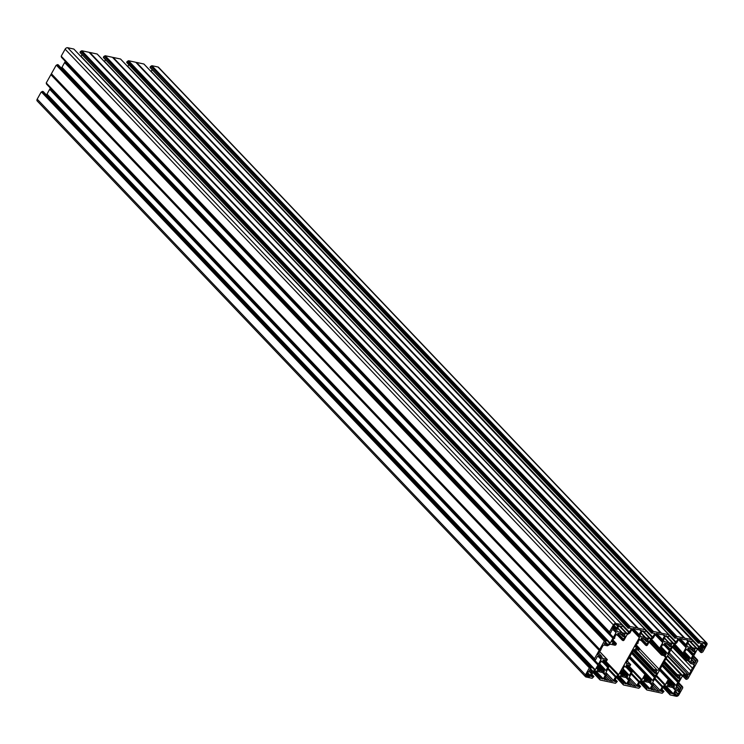 <?xml version="1.0" encoding="UTF-8"?>
<svg xmlns="http://www.w3.org/2000/svg" width="744" height="744" viewBox="0 0 744 744"><rect width="100%" height="100%" fill="white"/><g stroke="black" fill="none" stroke-linecap="round" stroke-linejoin="round"><path stroke-width="1.12" d="M626.113 666.931L631.079 672.213L629.35 675.533L628.15 674.38A5.375 3.618 -43.6 0 1 627.759 674.603L623.165 669.767M621.342 671.767L624.737 675.292L624.709 676.064L627.406 676.64L627.759 674.603M627.332 661.072L630.707 664.615L629.638 666.336A5.375 3.618 136.4 0 0 629.275 666.261L629.303 665.48L626.532 664.866L626.178 666.903A5.375 3.618 -43.6 0 0 625.788 667.126L624.532 666.075L625.537 667.126M620.319 673.608L622.049 670.511L622.961 670.13A5.375 3.618 -43.6 0 1 623.193 669.712L622.858 669.07L624.588 665.964L625.509 667.089M620.543 673.85L622.412 673.162A5.375 3.618 136.4 0 0 622.496 673.478L620.673 675.18L623.444 675.794L621.854 674.12M599.664 651.558L607.346 659.63L606.286 661.351A5.375 3.618 -43.6 0 0 605.923 661.267L605.951 660.495L603.17 659.881L602.817 661.918A5.375 3.618 136.4 0 0 602.435 662.141L601.171 661.091M596.967 668.624L598.697 665.527L599.608 665.145A5.375 3.618 -43.6 0 1 599.841 664.727L599.506 664.085L601.236 660.979L602.175 662.141M597.181 668.865L599.059 668.168A5.375 3.618 136.4 0 0 599.143 668.493L597.32 670.195L600.092 670.809L598.492 669.135M602.761 661.946L607.727 667.229L605.997 670.549L604.798 669.395A5.375 3.618 -43.6 0 1 604.407 669.619L599.804 664.783M599.069 668.224L600.938 670.186A5.375 3.618 136.4 0 0 601.301 670.26L601.347 671.079L604.054 671.655L604.407 669.619M641.319 639.756L645.932 644.602L646.852 644.23L648.582 641.123L646.48 641.579A5.375 3.618 136.4 0 0 646.396 641.254L644.769 639.542M644.034 638.64L644.239 639.487A5.375 3.618 136.4 0 1 644.602 639.561L645.448 638.938L648.229 639.561L646.396 641.254M636.306 645.001L639.617 648.48A5.375 3.618 -43.6 0 1 639.254 648.405L638.408 649.028L635.636 648.405L637.459 646.713A5.375 3.618 136.4 0 1 637.376 646.387L636.222 645.15M637.794 642.491L638.157 642.946A5.375 3.618 136.4 0 0 637.924 643.365L637.013 643.737L635.283 646.843L637.338 646.322M637.822 642.528L639.552 639.198L640.751 640.351A5.375 3.618 -43.6 0 1 641.133 640.138L641.486 638.092L644.285 638.901M614.033 641.449L615.902 643.411L615.056 644.034L612.275 643.421L614.107 641.719A5.375 3.618 -43.6 0 1 614.023 641.402L613.986 641.337M614.442 637.496L614.804 637.961A5.375 3.618 136.4 0 0 614.572 638.371L613.661 638.752L611.921 641.858L613.921 641.3M614.498 637.562L616.199 634.214L617.39 635.367A5.375 3.618 -43.6 0 1 617.78 635.144L617.818 633.293L620.84 633.683L620.784 634.279L620.068 633.525M617.957 634.771L622.579 639.617L623.491 639.236L625.23 636.139L623.128 636.594A5.375 3.618 136.4 0 0 623.044 636.269L621.407 634.558M620.784 634.279L620.887 634.502A5.375 3.618 -43.6 0 1 621.249 634.576L622.096 633.953L624.867 634.567L623.044 636.269M629.108 657.882L644.927 674.483L645.773 674.073L646.555 674.706A5.375 3.618 -43.6 0 0 646.322 675.115L645.401 675.496L643.672 678.593L645.773 678.147A5.375 3.618 136.4 0 0 645.857 678.463L644.025 680.165L646.806 680.779L645.206 679.105M633.758 649.884L652.925 670.009L652.637 671.246A5.375 3.618 -43.6 0 1 653 671.321L653.846 670.697L656.617 671.311L654.794 673.013L653.158 671.302M631.693 653.251L654.097 676.78A5.375 3.618 136.4 0 0 654.329 676.361L655.241 675.98L656.971 672.883L654.878 673.339A5.375 3.618 136.4 0 0 654.794 673.013M654.097 676.78L654.432 677.421L652.702 680.528L651.502 679.365A5.375 3.618 -43.6 0 1 651.121 679.588L646.517 674.761M645.783 678.193L647.652 680.156A5.375 3.618 136.4 0 0 648.015 680.23L647.987 681.011L650.768 681.625L651.121 679.588M664.029 662.132L676.277 674.994L675.989 676.231A5.375 3.618 136.4 0 1 676.352 676.305L677.198 675.682L679.97 676.296L678.147 677.998A5.375 3.618 -43.6 0 1 678.23 678.323L676.305 676.296M662.076 665.62L677.449 681.764A5.375 3.618 136.4 0 0 677.682 681.346L678.593 680.965L680.332 677.868L678.23 678.323M677.449 681.764L677.793 682.406L676.054 685.512L674.864 684.35A5.375 3.618 -43.6 0 1 674.473 684.573L669.87 679.746M659.491 670.242L668.279 679.477L669.126 679.067L669.907 679.691A5.375 3.618 -43.6 0 0 669.674 680.1L668.763 680.481L667.024 683.578L669.126 683.131A5.375 3.618 136.4 0 0 669.209 683.448L667.387 685.15L670.158 685.763L668.558 684.089M671.451 685.261L668.075 681.718L671.451 685.261L671.414 686.033L674.12 686.61L674.473 684.573M651.4 639.096L659.789 648.442L661.276 648.35A5.375 3.618 136.4 0 1 661.509 647.931L661.174 647.28L662.904 644.183L664.104 645.336A5.375 3.618 -43.6 0 1 664.494 645.122L664.522 643.262L667.545 643.662L667.498 644.248L666.782 643.495M650.107 640.259L662.616 653.39A5.375 3.618 136.4 0 0 662.978 653.465L663.025 654.283L665.722 654.86L666.075 652.814L661.481 647.987M664.671 644.741L669.293 649.596A5.375 3.618 -43.6 0 1 669.061 650.005L669.395 650.656L667.666 653.753L666.466 652.6A5.375 3.618 -43.6 0 1 666.075 652.814M669.293 649.596L670.205 649.214L671.934 646.108L669.842 646.564A5.375 3.618 136.4 0 0 669.758 646.248L668.121 644.527M667.498 644.248L667.591 644.471A5.375 3.618 -43.6 0 1 667.954 644.555L668.809 643.932L671.581 644.546L669.758 646.248M673.571 645.057L686.405 658.486L686.303 659.231L689.084 659.844L689.437 657.808A5.375 3.618 136.4 0 0 689.818 657.584L684.61 652.116M688.023 649.726L692.645 654.581A5.375 3.618 -43.6 0 1 692.413 654.99L692.748 655.641L691.018 658.738L689.818 657.584M692.645 654.581L693.557 654.199L695.287 651.093L693.194 651.549A5.375 3.618 136.4 0 0 693.11 651.233L691.474 649.512M674.761 644.081L683.141 653.427L684.638 653.334A5.375 3.618 136.4 0 1 684.871 652.916L684.526 652.265L686.256 649.168L687.456 650.321A5.375 3.618 -43.6 0 1 687.847 650.107L687.884 648.247L690.906 648.647L690.851 649.233L690.134 648.48M690.851 649.233L690.953 649.456A5.375 3.618 136.4 0 1 691.316 649.54L692.162 648.917L694.933 649.531L693.11 651.233M660.728 633.032L112.474 57.307M653.418 631.451L105.164 55.735L653.418 631.451L660.663 632.995M653.102 631.637L652.079 632.214L104.141 56.312L652.395 632.037M651.595 633.172L103.379 57.297L651.632 633.023L652.079 632.214M651.632 633.023L654.413 633.265M104.365 61.566A0.809 0.539 136.4 0 0 104.495 61.389L652.739 637.106L654.72 633.581M652.739 637.106A0.809 0.539 -43.6 0 1 652.311 637.543L645.346 630.233M643.086 630.847L650.461 638.594L652.311 637.543M650.461 638.594A0.809 0.539 -43.6 0 1 649.94 638.705L642.398 630.782M641.142 632.921L645.811 637.822L649.94 638.705M645.811 637.822L641.105 632.977M645.095 637.692L640.928 633.311L645.727 637.822M645.029 637.654L640.584 636.436M97.25 54.126L645.466 629.777L645.699 630.856L644.927 631.842L642.258 630.921L640.286 634.446A0.809 0.539 136.4 0 0 640.193 634.957L640.593 636.492A0.809 0.539 136.4 0 0 640.9 636.771M645.401 629.74L638.082 628.196L89.057 52.294L637.31 628.01L89.113 52.322M637.366 628.048L638.082 628.196M630.066 626.467L81.812 50.75L630.066 626.467L637.31 628.01M629.75 626.653L628.726 627.229L80.789 51.327L629.043 627.053M628.243 628.187L80.026 52.312L628.271 628.029L628.726 627.229M628.271 628.029L631.061 628.28M81.012 56.581A0.809 0.539 136.4 0 0 81.133 56.404L629.387 632.121L631.358 628.596M629.387 632.121A0.809 0.539 -43.6 0 1 628.95 632.558L621.993 625.248M619.733 625.862L627.108 633.609L628.95 632.558M627.108 633.609A0.809 0.539 -43.6 0 1 626.587 633.711L619.045 625.797M617.79 627.927L622.458 632.837L626.587 633.711M622.458 632.837L617.753 627.992M617.557 628.345L622.365 632.837M621.677 632.67L617.232 631.451M73.898 49.141L622.114 624.793L622.337 625.871L621.575 626.848L618.906 625.937L616.934 629.461A0.809 0.539 136.4 0 0 616.841 629.973L617.241 631.498A0.809 0.539 136.4 0 0 617.548 631.786M622.049 624.755L615.939 623.453L67.685 47.728A2.148 1.451 136.4 0 0 65.128 49.178L61.213 56.191L609.466 631.907L613.381 624.904A2.148 1.451 -43.6 0 1 615.939 623.453M609.466 631.907L609.689 632.986L610.461 633.172L612.005 629.852L615.409 630.326A0.809 0.539 -43.6 0 1 615.707 630.614L615.446 630.345M614.126 630.056L616.116 632.14L615.707 630.614M616.116 632.14A0.809 0.539 -43.6 0 1 616.023 632.651L613.4 629.898M613.372 637.385L65.128 61.659L613.372 637.385L616.023 632.651M612.944 638.194L64.626 62.561L612.879 638.287L613.344 637.478M612.879 638.287L610.229 643.011L61.975 67.295A0.809 0.539 -43.6 0 1 61.538 67.732L61.175 67.936M61.538 67.732L609.792 643.448A0.809 0.539 136.4 0 0 610.229 643.011M609.792 643.448L607.95 644.499L605.588 642.026M605.142 642.212L607.429 644.611A0.809 0.539 136.4 0 0 607.95 644.499M607.429 644.611L604.24 643.839M58.218 64.877L606.444 640.528L604.351 643.951M606.369 640.491L57.418 64.616L605.672 640.333M604.649 640.919L56.395 65.193L604.333 641.096L605.356 640.519M604.333 641.096L599.655 649.484L51.401 73.768L50.89 74.66L599.143 650.377L50.955 74.577M599.208 650.303L599.655 649.484M594.475 658.831L46.249 82.956L594.503 658.682L599.143 650.377M594.503 658.682L594.726 659.751L595.498 659.937L597.367 656.441L600.445 657.101A0.809 0.539 -43.6 0 1 600.752 657.389L600.492 657.11M599.162 656.831L601.152 658.914L600.752 657.389M601.152 658.914A0.809 0.539 -43.6 0 1 601.059 659.426L598.436 656.673M598.418 664.159L50.164 88.434L598.418 664.159L601.059 659.426M597.981 664.969L49.662 89.326L597.916 665.052L598.381 664.253M597.916 665.052L595.265 669.786L47.011 94.06A0.809 0.539 -43.6 0 1 46.584 94.497L46.212 94.711M46.584 94.497L594.837 670.223A0.809 0.539 136.4 0 0 595.265 669.786M594.837 670.223L592.987 671.274L590.634 668.791M590.187 668.977L592.466 671.376A0.809 0.539 136.4 0 0 592.987 671.274M592.466 671.376L589.285 670.614M43.264 91.642L591.48 667.294L589.388 670.716M591.406 667.256L42.455 91.382L590.708 667.108M589.685 667.684L41.431 91.968L589.369 667.87L590.392 667.294M589.369 667.87L585.454 674.873A2.148 1.451 136.4 0 0 585.454 676.687A2.148 1.451 136.4 0 0 586.012 676.994L592.122 678.296L593.917 676.501L591.843 674.362L593.917 676.501M591.564 674.864L593.842 676.463M592.894 676.268L590.829 676.398L592.801 672.641A0.809 0.539 -43.6 0 1 593.238 672.204L595.079 671.153A0.809 0.539 -43.6 0 1 595.6 671.051L604.639 672.976A0.809 0.539 136.4 0 1 604.946 673.264L605.346 674.789L603.365 672.706M602.64 672.548L605.253 675.301A0.809 0.539 136.4 0 0 605.346 674.789M605.253 675.301L603.282 678.835L595.944 671.125M594.986 671.209L601.71 678.723L603.282 678.835M601.561 678.119L600.613 677.914L594.503 671.488M594.177 671.674L600.613 677.914M600.296 678.091L599.85 678.9L593.396 672.12M614.916 679.849L617.269 681.485L615.474 683.28L600.138 680.007L599.85 678.9M616.255 681.253L614.181 681.383L616.153 677.626A0.809 0.539 -43.6 0 1 616.59 677.189L618.431 676.138A0.809 0.539 -43.6 0 1 618.962 676.036L628.001 677.961A0.809 0.539 136.4 0 1 628.299 678.249L628.708 679.774L626.718 677.691M625.992 677.533L628.615 680.286A0.809 0.539 136.4 0 0 628.708 679.774M628.615 680.286L626.634 683.82L619.296 676.11M624.988 683.141L618.366 676.184L625.072 683.708L626.634 683.82M624.923 683.104L623.974 682.899L617.855 676.473M617.539 676.659L623.974 682.899M623.649 683.076L623.202 683.885L616.748 677.105M638.268 684.833L640.621 686.48L638.836 688.265L623.5 684.991L623.202 683.885M639.608 686.238L637.534 686.368L639.505 682.611A0.809 0.539 -43.6 0 1 639.942 682.174L641.793 681.132A0.809 0.539 -43.6 0 1 642.314 681.02L651.353 682.946A0.809 0.539 136.4 0 1 651.651 683.234L652.06 684.759L650.07 682.676M649.345 682.518L651.967 685.271A0.809 0.539 136.4 0 0 652.06 684.759M651.967 685.271L649.996 688.804L642.649 681.095M648.34 688.126L641.719 681.169L648.424 688.693L649.996 688.804M648.275 688.088L647.327 687.884L641.207 681.457M640.891 681.644L647.327 687.884M647.01 688.07L646.555 688.87L640.1 682.09M661.621 689.818L663.974 691.464L662.188 693.25L646.852 689.976L646.555 688.87M662.96 691.223L660.895 691.353L662.867 687.596A0.809 0.539 -43.6 0 1 663.304 687.158L665.145 686.117A0.809 0.539 -43.6 0 1 665.666 686.005L674.706 687.94A0.809 0.539 136.4 0 1 675.013 688.219L675.413 689.753L673.432 687.661M672.697 687.512L675.32 690.255A0.809 0.539 136.4 0 0 675.413 689.753M675.32 690.255L673.348 693.789L666.01 686.08M665.052 686.163L671.776 693.678L673.348 693.789M671.627 693.073L670.679 692.869L664.559 686.442M664.243 686.628L670.679 692.869M670.363 693.055L669.916 693.854L663.453 687.075M682.787 687.586L682.415 687.233L682.787 687.809L678.872 694.822A2.148 1.451 -43.6 0 1 676.315 696.272L670.205 694.961L669.916 693.854M682.713 687.549L678.677 682.694M678.472 683.066L682.49 686.703M681.792 686.554L678.286 683.392M677.682 684.471L680.862 687.819L681.476 686.731M680.862 687.819L679.923 690.051L676.547 686.498M676.529 689.056L679.923 690.051M676.845 689.39A0.809 0.539 -43.6 0 1 676.547 689.111L676.138 687.577A0.809 0.539 -43.6 0 1 676.231 687.065L682.025 676.705A0.809 0.539 136.4 0 1 682.462 676.268L684.303 675.226A0.809 0.539 136.4 0 1 684.824 675.115L687.977 675.812L687.214 677.393L685.112 675.171M684.034 675.375L686.414 677.886L687.214 677.393M686.414 677.886L685.81 678.974L682.964 675.98M697.388 660.44L697.751 661.044L687.921 678.621L686.582 679.384L685.81 678.974M697.751 660.812L693.641 655.92M693.436 656.292L697.454 659.928M696.756 659.779L693.25 656.617M692.645 657.705L695.826 661.044L696.431 659.965M695.826 661.044L694.887 663.276L691.511 659.733M691.492 662.29L694.887 663.276M691.808 662.625A0.809 0.539 -43.6 0 1 691.501 662.337L691.102 660.812A0.809 0.539 -43.6 0 1 691.195 660.3L696.989 649.94A0.809 0.539 136.4 0 1 697.416 649.503L699.267 648.452A0.809 0.539 136.4 0 1 699.788 648.34L702.941 649.038L702.178 650.619L700.067 648.405M698.988 648.61L701.378 651.112L702.178 650.619M701.378 651.112L700.774 652.2L697.928 649.214M700.132 641.421L151.878 65.705L700.132 641.421L706.242 642.732A2.148 1.451 136.4 0 1 706.8 643.03A2.148 1.451 136.4 0 1 706.8 644.843L702.885 651.856L701.546 652.618L700.774 652.2M699.806 641.607L698.793 642.184L150.855 66.281L699.109 642.007M698.309 643.141L150.083 67.267L698.337 642.993L698.793 642.184M698.337 642.993L701.127 643.235M151.078 71.536A0.809 0.539 136.4 0 0 151.199 71.359L699.453 647.075L701.425 643.551M699.453 647.075A0.809 0.539 -43.6 0 1 699.016 647.513L692.05 640.203L692.404 640.826L691.641 641.812L688.972 640.891L687 644.416A0.809 0.539 136.4 0 0 686.907 644.927L687.307 646.462A0.809 0.539 136.4 0 0 687.614 646.741L687.298 646.415M689.79 640.817L697.174 648.563L699.016 647.513M697.174 648.563A0.809 0.539 -43.6 0 1 696.654 648.675L689.102 640.751M687.856 642.89L692.524 647.792L696.654 648.675M692.524 647.792L687.819 642.946M692.032 647.885L687.642 643.272L692.432 647.792M691.743 647.624L687.614 646.741M143.964 64.105L692.404 640.603M692.115 639.71L684.787 638.166L135.761 62.264L684.015 637.989L135.827 62.291M684.08 638.017L684.787 638.166M676.77 636.436L128.526 60.72L676.77 636.436L684.015 637.989M676.454 636.622L675.431 637.199L127.178 61.482L675.757 637.022M674.947 638.157L126.731 62.282L674.985 638.008L675.431 637.199M674.985 638.008L677.775 638.25M127.717 66.551A0.809 0.539 136.4 0 0 127.847 66.374L676.101 642.091L678.072 638.566M676.101 642.091A0.809 0.539 -43.6 0 1 675.664 642.528L668.698 635.218M666.438 635.832L673.813 643.579L675.664 642.528M673.813 643.579A0.809 0.539 -43.6 0 1 673.292 643.69L665.75 635.767M664.494 637.906L669.163 642.807L673.292 643.69M669.163 642.807L664.466 637.961M664.271 638.315L669.079 642.807M668.382 642.639L663.936 641.43M120.612 59.111L668.828 634.762L669.051 635.841L668.279 636.827L665.61 635.906L663.639 639.431A0.809 0.539 136.4 0 0 663.546 639.942L663.955 641.477A0.809 0.539 136.4 0 0 664.253 641.756M668.754 634.725L661.435 633.181M669.265 652.758L689.39 673.887L691.027 670.967A4.297 2.892 -43.6 0 1 692.543 668.251L694.18 665.322A1.079 0.725 136.4 0 0 693.901 664.262L690.906 663.629A1.079 0.725 -43.6 0 1 690.497 663.248L690.051 661.537A1.079 0.725 136.4 0 0 689.641 661.156L684.899 660.095L685.661 658.514L673.301 645.532M689.39 673.887A1.079 0.725 -43.6 0 1 688.116 674.622L685.122 673.98A1.079 0.725 136.4 0 0 684.424 674.12L682.36 675.292A1.079 0.725 -43.6 0 1 681.662 675.44L665.861 658.849M676.277 674.994L677.096 674.464L681.662 675.44M677.44 681.997L661.993 665.778L677.793 682.406M671.367 685.224A5.375 3.618 -43.6 0 1 671.004 685.14L670.158 685.763M668.279 679.477L665.35 684.713L656.561 675.487M651.037 689.177L654.013 690.162A4.297 2.892 -43.6 0 1 656.375 690.664L658.933 691.213A1.079 0.725 136.4 0 0 660.207 690.488L662.123 687.047A1.079 0.725 -43.6 0 1 662.709 686.47L664.773 685.298A1.079 0.725 136.4 0 0 665.35 684.713M651.456 689.614A1.079 0.725 -43.6 0 1 651.177 688.553L653.093 685.122A1.079 0.725 136.4 0 0 653.223 684.443L652.767 682.732A1.079 0.725 -43.6 0 1 652.897 682.053L673.608 644.983A1.079 0.725 136.4 0 1 674.194 644.397L676.259 643.225A1.079 0.725 -43.6 0 0 676.835 642.649L678.751 639.208L686.191 646.964A1.079 0.725 -43.6 0 1 686.07 647.643L678.491 639.682M680.081 638.491L685.866 644.574L687.781 641.142A1.079 0.725 -43.6 0 0 687.503 640.082L684.954 639.533A4.297 2.892 136.4 0 1 682.583 639.031L680.035 638.482A1.079 0.725 136.4 0 0 678.751 639.208M685.866 644.574A1.079 0.725 136.4 0 0 685.745 645.253L686.191 646.964M683.141 652.879L686.07 647.643M686.331 658.449A5.375 3.618 -43.6 0 1 685.968 658.375L685.661 658.514M700.569 647.41L701.35 647.578A5.431 3.655 -43.6 0 1 702.913 647.912L704.122 647.922L704.698 646.899A5.431 3.655 -43.6 0 1 705.693 645.113L705.898 644.75A1.079 0.725 -43.6 0 0 705.61 643.69L705.303 643.625A5.431 3.655 136.4 0 1 703.75 643.3L702.848 643.104L701.955 644.313A5.431 3.655 136.4 0 1 700.96 646.099L700.411 647.234M656.72 633.507L662.513 639.589L664.429 636.148A1.079 0.725 -43.6 0 0 664.15 635.097L661.602 634.548A4.297 2.892 -43.6 0 1 659.231 634.046L656.682 633.497A1.079 0.725 136.4 0 0 655.399 634.223L653.483 637.654A1.079 0.725 -43.6 0 1 652.897 638.24L650.842 639.412A1.079 0.725 136.4 0 0 650.256 639.998L647.327 645.234L646.48 645.643L640.928 640.249M662.513 639.589A1.079 0.725 136.4 0 0 662.383 640.268L662.839 641.979A1.079 0.725 -43.6 0 1 662.718 642.658L655.139 634.697M659.789 647.894L662.718 642.658M663.825 645.308L662.848 644.285L663.825 645.308M662.616 653.39L661.546 655.111L665.22 655.948A1.507 1.014 -43.6 0 1 665.61 656.162A1.507 1.014 -43.6 0 1 665.61 657.426L663.936 655.669M638.138 650.163L657.24 670.223A1.507 1.014 136.4 0 0 659.026 669.209L665.61 657.426M657.24 670.223L653.734 669.479L634.697 649.484M652.925 670.009L653.734 669.479M647.652 680.156L646.806 680.779M644.927 674.483L641.998 679.728L628.178 665.22M627.685 684.192L630.652 685.178A4.297 2.892 136.4 0 1 633.023 685.68L635.571 686.228A1.079 0.725 136.4 0 0 636.855 685.494L638.771 682.062A1.079 0.725 -43.6 0 1 639.356 681.485L641.412 680.314A1.079 0.725 136.4 0 0 641.998 679.728M628.103 684.629A1.079 0.725 -43.6 0 1 627.824 683.569L629.74 680.137A1.079 0.725 136.4 0 0 629.87 679.458L629.415 677.747A1.079 0.725 -43.6 0 1 629.536 677.068L632.465 671.283L626.281 664.959M630.745 671.795A5.375 3.618 136.4 0 0 630.977 671.376L632.214 671.181M624.662 675.245A5.375 3.618 -43.6 0 1 624.3 675.171L623.444 675.794M630.707 664.615L627.294 661.118M626.448 663.164L630.54 664.522M627.034 663.778A1.507 1.014 -43.6 0 1 626.643 663.564A1.507 1.014 -43.6 0 1 626.643 662.29L633.228 650.516A1.507 1.014 136.4 0 1 635.013 649.493L638.519 650.247L639.719 648.703L636.325 644.974M645.932 644.602A5.375 3.618 -43.6 0 1 645.699 645.02L645.699 645.262M676.473 695.203A5.431 3.655 -43.6 0 0 674.92 694.877L673.952 694.645L674.529 693.389A5.431 3.655 -43.6 0 0 675.524 691.604L676.026 690.711L677.31 690.59A5.431 3.655 136.4 0 0 678.872 690.925L679.839 691.148L679.263 692.404A5.431 3.655 136.4 0 0 678.268 694.189L678.063 694.543A1.079 0.725 136.4 0 1 676.789 695.268L674.622 693.259M598.688 653.297L601.347 656.096L598.353 655.455A1.079 0.725 136.4 0 1 598.074 654.394L599.711 651.474A4.297 2.892 136.4 0 0 601.226 648.759L602.863 645.829A1.079 0.725 -43.6 0 1 604.137 645.104L607.132 645.746A1.079 0.725 136.4 0 0 607.829 645.597L609.894 644.425A1.079 0.725 -43.6 0 1 610.591 644.285L615.158 645.262L615.976 644.723L616.348 643.532L612.972 639.989M622.579 639.617A5.375 3.618 -43.6 0 1 622.347 640.035L623.128 640.658L623.974 640.249L626.904 635.013A1.079 0.725 136.4 0 1 627.48 634.427L629.545 633.256A1.079 0.725 -43.6 0 0 630.131 632.67L632.047 629.238A1.079 0.725 136.4 0 1 633.321 628.513L635.878 629.061A4.297 2.892 -43.6 0 0 638.24 629.564L640.798 630.103A1.079 0.725 -43.6 0 1 641.077 631.163L639.161 634.604A1.079 0.725 136.4 0 0 639.031 635.283L639.487 636.985A1.079 0.725 -43.6 0 1 639.356 637.664L631.777 629.712M604.333 679.207L607.299 680.193A4.297 2.892 136.4 0 1 609.671 680.695L612.219 681.234A1.079 0.725 136.4 0 0 613.493 680.509L615.418 677.077A1.079 0.725 -43.6 0 1 615.995 676.491L618.059 675.32A1.079 0.725 136.4 0 0 618.636 674.743L639.356 637.664M604.751 679.644A1.079 0.725 -43.6 0 1 604.463 678.584L606.388 675.152A1.079 0.725 136.4 0 0 606.509 674.473L606.062 672.762A1.079 0.725 -43.6 0 1 606.183 672.083L609.113 666.299L602.928 659.975M607.383 666.801A5.375 3.618 136.4 0 0 607.615 666.391L608.852 666.196M605.077 669.433L599.683 663.76M600.938 670.186L600.092 670.809M607.346 659.63L602.194 658.124M601.347 656.096A1.079 0.725 -43.6 0 1 601.756 656.478L602.203 658.18A1.079 0.725 136.4 0 0 602.612 658.561M617.725 626.327A5.431 3.655 -43.6 0 0 616.73 628.113L616.227 629.006L614.935 629.136A5.431 3.655 136.4 0 0 613.381 628.801L612.414 628.568L612.991 627.313A5.431 3.655 136.4 0 0 613.986 625.537L614.191 625.174A1.079 0.725 136.4 0 1 615.465 624.449L615.772 624.514A5.431 3.655 -43.6 0 0 617.334 624.848L618.301 625.081L617.725 626.327L616.144 624.672M587.137 673.729L589.722 676.436L590.299 675.413A5.431 3.655 136.4 0 1 591.294 673.627L591.787 672.371L590.903 672.139A5.431 3.655 -43.6 0 1 589.341 671.813L588.448 671.618L587.555 672.827A5.431 3.655 -43.6 0 1 586.56 674.613L586.356 674.966A1.079 0.725 -43.6 0 0 586.635 676.026L586.226 675.329M589.722 676.436L588.504 676.426A5.431 3.655 136.4 0 0 586.951 676.091M113.181 57.465L661.518 633.181M120.5 59.009L113.265 57.455M127.847 66.374L128.796 64.672M126.731 62.282L127.178 61.482M128.201 60.896L127.503 61.296M128.526 60.72L135.761 62.264M136.533 62.45L684.871 638.166M143.862 63.993L136.617 62.45M151.199 71.359L152.148 69.657M150.083 67.267L150.539 66.467M151.553 65.881L150.855 66.281M151.878 65.705L157.988 67.007A2.148 1.451 -43.6 0 1 158.546 67.313L706.8 643.03M585.454 676.687L37.2 100.97A2.148 1.451 -43.6 0 1 37.2 99.157L41.115 92.144M41.431 91.968L42.138 91.568M43.152 91.54L42.455 91.382M49.662 89.326L47.011 94.06M49.727 89.243L50.127 88.527M594.698 659.677L46.472 83.802L594.726 659.528M46.249 82.956L50.89 74.66M51.401 73.768L599.692 649.4M56.079 65.379L51.438 73.675M56.395 65.193L57.102 64.793M58.116 64.765L57.418 64.616M64.626 62.561L61.975 67.295M64.691 62.477L65.091 61.761M609.652 632.912L61.436 57.037L609.689 632.753M609.429 632.065L61.213 56.191M73.796 49.039L67.685 47.728M81.133 56.404L82.082 54.703M80.026 52.312L80.473 51.513M81.496 50.927L80.789 51.327M81.812 50.75L89.057 52.294M89.829 52.471L638.157 628.196M97.148 54.024L89.903 52.471M104.495 61.389L105.434 59.687M103.379 57.297L103.825 56.498M104.848 55.912L104.141 56.312M105.164 55.735L112.409 57.279M699.537 642.1L151.283 66.374M684.341 638.259L136.087 62.533M704.698 646.899L702.057 644.127M702.913 647.912L701.053 645.969M701.35 647.578L700.588 646.769M705.693 645.113L704.112 643.448M692.543 668.251L672.418 647.122M691.027 670.967L670.902 649.828M676.184 637.115L127.931 61.389M660.988 633.265L112.735 57.548M633.023 685.68L629.006 681.457M630.652 685.178L628.308 682.704M674.92 694.877L674.148 694.068M656.375 690.664L652.358 686.442M654.013 690.162L651.66 687.689M679.263 692.404L677.682 690.748M678.268 694.189L675.626 691.418M616.73 628.113L614.088 625.351M629.471 627.136L81.217 51.42M637.636 628.28L89.382 52.564M613.381 628.801L612.61 627.992M614.935 629.136L613.084 627.192M613.279 637.868L65.026 62.143M605.077 641.012L56.823 65.286M599.571 649.921L51.317 74.205M645.318 637.915L640.928 633.302M652.823 632.13L104.569 56.404M588.504 676.426L586.653 674.483M590.299 675.413L587.658 672.641M591.294 673.627L589.713 671.962M607.299 680.193L604.946 677.719M609.671 680.695L605.644 676.473M590.113 667.777L41.859 92.061M598.316 664.634L50.071 88.917M628.15 674.38L622.942 668.912M628.541 674.687L629.35 675.533M622.988 670.084L627.573 674.901M627.759 676.305L622.142 670.4M621.184 672.055L622.161 673.078M597.832 667.07L598.808 668.093M604.798 669.395L599.59 663.927M605.188 669.702L605.997 670.549M599.636 665.099L604.221 669.916M604.407 671.321L598.79 665.415M636.148 645.29L637.124 646.313M612.796 640.305L613.763 641.319M644.537 677.04L645.513 678.063M651.502 679.365L629.824 656.599M651.893 679.681L652.702 680.528M646.341 675.078L650.926 679.886M651.121 681.29L645.494 675.385M678.147 677.998L676.51 676.287M674.864 684.35L660.207 668.968M675.254 684.666L676.054 685.512M667.898 682.025L668.865 683.048M669.693 680.062L674.287 684.88M674.473 686.275L668.847 680.379M661.304 648.303L665.889 653.12M666.075 654.525L660.384 648.536M666.466 652.6L661.258 647.131M666.856 652.906L667.666 653.753M684.657 653.288L689.242 658.105M689.437 659.51L683.736 653.53M690.209 657.891L691.018 658.738M666.633 643.467L667.48 644.351M650.219 640.063L662.978 653.465M661.463 654.934L649.14 641.998M689.986 648.452L690.832 649.335M706.242 642.732L157.988 67.007M693.194 651.549L691.26 649.521M694.812 649.884L694.329 649.373M691.697 649.279L693.259 650.916M704.801 643.606L705.898 644.75M689.976 640.854L690.581 641.495M691.808 647.661L687.633 643.281M690.581 641.477L690.004 640.863M685.745 645.253L679.402 638.594M687.781 641.142L686.591 639.886M687.791 650.135L692.413 654.99M697.807 649.279L700.736 652.358M704.122 647.922L701.546 645.215M701.35 645.532L703.805 648.098M699.658 648.331L701.992 650.786M701.573 650.944L699.221 648.48M693.557 654.199L687.884 648.238M687.884 648.721L693.278 654.385M692.934 654.385L687.949 649.149M689.437 657.808L684.833 652.972M695.966 661.741L692.45 658.049M691.688 659.407L695.203 663.099M695.807 661.249L692.562 657.845M692.524 657.91L695.975 661.537M692.748 655.641L687.605 650.237M692.385 655.194L687.642 650.219L692.404 655.231M684.703 651.949L690.041 657.557L684.713 651.949M673.469 645.243L685.968 658.375M684.824 659.919L672.492 646.982M674.315 644.332L689.084 659.844M690.497 663.248L688.219 660.858M692.99 664.076L694.18 665.322M672.716 646.592L684.964 659.454M669.842 646.564L667.907 644.537M671.46 644.899L670.967 644.388M668.345 644.295L669.907 645.932M664.429 645.15L669.061 650.005M670.205 649.214L664.531 643.253M664.531 643.737L669.916 649.4M669.572 649.391L664.587 644.155M669.395 650.656L664.253 645.253M669.023 650.21L664.29 645.234L669.051 650.247M666.717 652.59L661.351 646.955L666.68 652.562M650.954 639.347L665.722 654.86M659.026 669.209L639.654 648.861M655.427 634.186L662.839 641.979M662.383 640.268L656.05 633.609M664.429 636.148L663.239 634.902M649.363 641.607L661.611 654.469M662.309 653.53L649.949 640.547M644.704 676.752L648.015 680.23M633.107 650.73L652.516 671.125M669.135 683.178L671.004 685.14M670.139 694.924L662.988 687.419L670.102 694.859M674.734 693.11L676.789 695.268M670.139 694.701L663.099 687.307M663.341 687.14L669.879 694.013M665.443 686.005L673.032 693.966M668.586 680.797L674.12 686.61M675.45 691.799L678.063 694.543M663.908 691.427L661.9 689.316M669.023 683.029L667.963 681.913M662.141 691.65L661.174 690.627M662.746 691.288L661.518 690.004M661.276 690.441L662.355 691.585M670.707 685.28L669.163 683.662M668.819 683.913L670.446 685.624M662.709 686.47L654.971 678.342M656.143 676.24L664.773 685.298M653.111 685.094L658.933 691.213M654.553 679.095L662.123 687.047M660.207 690.488L652.758 682.657M669.879 679.421L660.105 669.163M669.126 679.067L659.947 669.433M662.309 665.201L677.682 681.346M681.002 688.516L677.486 684.824M676.733 686.173L680.249 689.865M680.853 688.023L677.607 684.61M677.561 684.685L681.02 688.312M677.421 681.96L661.993 665.768M675.115 684.35L660.3 668.8L675.078 684.322M682.853 676.045L685.782 679.123M684.694 675.106L687.028 677.552M686.61 677.719L684.257 675.245M678.593 680.965L662.783 664.364M662.616 664.662L678.314 681.151M677.97 681.151L662.486 664.894M663.49 663.099L675.878 676.11M677.096 674.464L664.513 661.258M679.849 676.659L679.365 676.147M676.742 676.054L678.296 677.691M666.168 658.291L682.36 675.292M684.424 674.12L667.349 656.189M688.116 674.622L668.54 654.06M667.656 655.641L685.122 673.98M675.887 676.008L663.527 663.025M646.778 689.939L639.635 682.434L646.75 689.874M646.778 689.716L639.747 682.322M646.555 689.093L639.961 682.164L646.527 689.028M642.091 681.02L649.67 688.981M645.225 675.812L650.768 681.625M631.926 652.841L654.329 676.361M654.432 677.421L631.61 653.409M651.763 679.365L629.917 656.431L651.725 679.337M654.878 673.339L652.944 671.311M655.241 675.98L632.4 651.995M632.233 652.302L654.962 676.166M654.618 676.166L632.102 652.525M656.496 671.674L656.013 671.162M653.381 671.069L654.943 672.706M640.556 686.442L638.547 684.331M638.789 686.656L637.822 685.643M639.394 686.303L638.166 685.019M637.924 685.457L639.003 686.591M647.345 680.295L645.801 678.677M645.466 678.928L647.094 680.639M639.356 681.485L631.61 673.357M626.755 664.913L641.412 680.314M629.759 680.109L635.571 686.228M631.191 674.111L638.771 682.062M636.855 685.494L629.396 677.672M646.517 674.436L629.712 656.794M645.773 674.073L629.564 657.064M652.534 671.014L633.144 650.656M643.281 638.482L644.127 639.366M637.385 646.434L639.254 648.405M619.919 633.488L620.766 634.381M619.91 625.899L620.524 626.541M616.227 629.006L613.642 626.299M620.515 626.513L619.938 625.899M613.381 624.904L65.128 49.178M615.716 629.294L613.344 626.811M623.128 636.594L621.203 634.567M624.746 634.93L624.263 634.418M621.64 634.325L623.193 635.962M617.725 635.181L622.347 640.035M623.491 639.236L617.818 633.284M617.827 633.767L623.212 639.422M622.868 639.422L617.883 634.186M622.319 640.231L617.576 635.255M612.954 640.017L616.264 643.495M615.056 644.034L613.456 642.36M615.604 643.551L614.06 641.933M613.716 642.184L615.344 643.895M644.137 639.263L643.421 638.51M618.636 674.743L604.826 660.235M639.496 639.301L640.472 640.314M632.065 629.201L639.487 636.985M639.031 635.283L632.688 628.624M641.077 631.163L639.886 629.908M633.367 628.522L639.161 634.604M637.283 646.285L636.213 645.169M638.408 649.028L636.808 647.345M638.957 648.545L637.413 646.917M637.078 647.178L638.705 648.88M646.48 641.579L644.555 639.552L646.517 641.644M648.098 639.914L647.615 639.403M644.992 639.31L646.555 640.947M641.077 640.166L645.699 645.02M646.852 644.23L641.179 638.268M641.179 638.752L646.564 644.406M646.22 644.406L641.235 639.17M645.671 645.215L640.937 640.24M622.421 673.208L624.3 675.171M628.317 665.248L629.164 666.14M601.385 670.307L598.009 666.754L601.301 670.26M598.966 668.075L597.897 666.95L599.022 668.103M589.406 676.621L586.951 674.045M591.796 672.734L591.313 672.232M592.075 676.687L591.108 675.673M592.68 676.333L591.461 675.05M591.21 675.487L592.298 676.621M600.641 670.325L599.097 668.707M598.762 668.958L600.389 670.669M585.454 674.873L37.2 99.157M592.94 672.446L600.036 679.895M600.073 679.746L593.033 672.353M593.275 672.185L599.813 679.049M595.377 671.051L602.966 679.012M598.52 665.843L604.054 671.655M603.003 661.537L607.615 666.391M607.727 667.452L602.584 662.048M607.355 667.005L602.621 662.03M599.683 663.769L605.011 669.368M607.904 666.196L602.919 660.96M601.18 661.081L602.156 662.104M604.965 660.263L605.811 661.156M607.178 659.537L599.636 651.605M605.821 661.044L605.105 660.291M617.195 681.448L615.195 679.346M615.437 681.671L614.46 680.658M616.032 681.318L614.814 680.035M614.563 680.472L615.651 681.606M623.993 675.31L622.449 673.692M622.114 673.943L623.742 675.654M615.995 676.491L608.257 668.372M603.403 659.928L618.059 675.32M606.397 675.124L612.219 681.234M607.839 669.116L615.418 677.077M613.493 680.509L606.044 672.688M629.182 666.029L628.466 665.276M616.292 677.431L623.388 684.889M623.426 684.731L616.385 677.338M616.627 677.17L623.165 684.034M618.729 676.036L626.318 683.996M621.872 670.828L627.406 676.64M626.355 666.522L630.977 671.376M631.079 672.437L625.937 667.033M630.707 671.99L625.974 667.015L630.735 672.027M628.401 674.38L623.035 668.744L628.364 674.352M631.256 671.181L626.271 665.945M698.337 643.216L150.083 67.499M143.927 64.031L692.18 639.747M689.93 640.844L690.618 641.57M690.869 649.419L689.939 648.442M700.774 652.423L697.788 649.289M693.222 651.614L691.223 649.512M697.528 659.965L693.65 655.901M686.405 658.486L673.59 645.029M688.107 660.83L690.627 663.471M674.985 638.231L126.731 62.515M669.87 646.629L667.87 644.527M663.053 653.502L650.237 640.045M674.417 644.267L683.141 653.427M672.464 647.029L684.899 660.095M120.575 59.046L668.828 634.762M666.577 635.86L667.266 636.585M667.517 644.434L666.577 643.448M649.112 642.044L661.546 655.111M651.065 639.282L659.789 648.442M669.916 694.078L663.313 687.158M665.071 686.154L671.702 693.11M663.974 691.464L661.918 689.297M669.089 683.066L667.973 681.885M669.916 679.449L660.105 669.154M682.564 686.74L678.686 682.676M685.81 679.198L682.825 676.064M678.268 678.389L676.268 676.287M675.905 676.194L663.471 663.127M648.089 680.276L644.713 676.724M654.906 673.404L652.906 671.302M640.621 686.48L638.566 684.313M646.555 674.464L629.722 656.785M652.553 671.2L633.088 650.758M73.861 49.076L622.114 624.793M619.864 625.89L620.552 626.615M620.803 634.465L619.873 633.479M628.271 628.261L80.026 52.536M623.165 636.659L621.166 634.558M622.337 640.268L617.576 635.264M609.689 632.986L61.436 57.26M61.213 56.414L609.466 632.14M606.444 640.528L58.19 64.802M97.222 54.061L645.466 629.777M643.225 630.875L643.913 631.6M644.164 639.449L643.225 638.464M640.491 640.361L639.487 639.301M651.632 633.246L103.379 57.521M599.85 679.123L593.256 672.195M592.922 672.464L600.073 679.97M595.014 671.2L601.636 678.156M607.383 667.043L602.612 662.03M591.48 667.294L43.226 91.577M594.726 659.751L46.472 84.035M46.249 83.189L594.503 658.905M605.849 661.23L604.909 660.254M598.734 653.213L601.626 656.245M617.269 681.485L615.204 679.328M629.201 666.215L628.261 665.238M603.021 659.9L609.113 666.299M623.202 684.108L616.609 677.179M616.283 677.449L623.426 684.954M624.737 675.292L621.361 671.739M626.383 664.885L632.465 671.283"/></g></svg>
